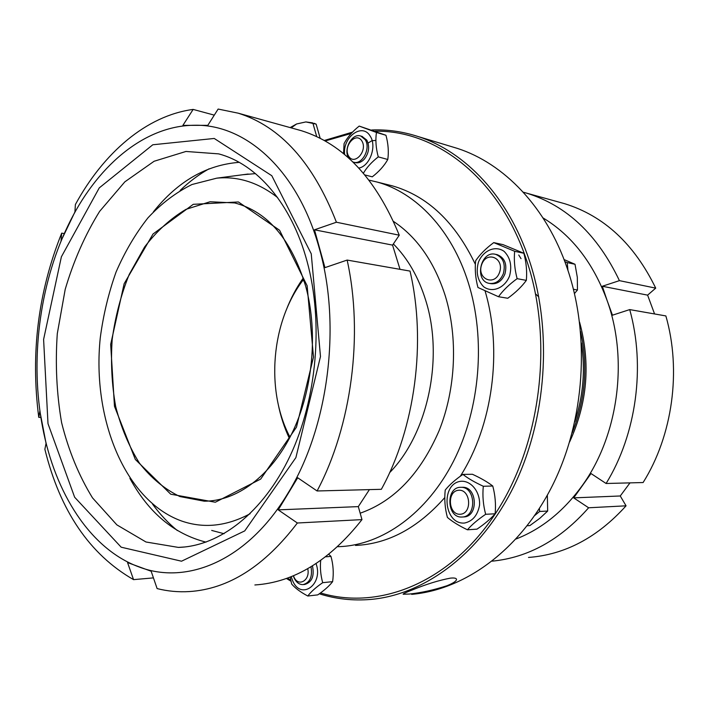 <?xml version="1.0" encoding="UTF-8"?>
<svg xmlns="http://www.w3.org/2000/svg" width="709" height="709" viewBox="0 0 709 709"><rect width="100%" height="100%" fill="white"/><g stroke="black" fill="none" stroke-linecap="round" stroke-linejoin="round"><path stroke-width="1.06" d="M177.339 530.545C168.228 523.1 159.968 514.3 152.559 504.143M180.166 190.42C189.197 181.743 198.83 174.538 209.058 168.813M224.097 533.726L211.699 530.429M242.593 174.76L255.479 173.616M278.229 509.868L358.311 506.616L361.971 519.617L297.363 523.003L278.229 509.868L297.7 477.76L317.091 490.974L381.345 489.307C415.155 427.961 426.588 341.835 410.024 271.086L347.144 260.07L324.961 267.63L314.486 229.805L336.412 222.227C313.236 162.813 280.507 126.468 238.224 113.183L218.133 109.053L207.826 125.325L182.895 125.369L193.149 109.416L214.286 115.133M193.149 109.416C146.24 115.709 103.505 152.958 75.393 204.511L74.915 211.964L61.045 240.9L61.692 233.146L64.271 233.562M40.838 417.424L38.765 417.362L39.855 411.105L46.058 443.391L44.871 449.276C60.132 510.985 89.689 554.438 133.54 579.634L127.549 562.565L151.159 571.241L157.114 588.585C167.546 591.226 178.26 592.228 189.259 591.572C228.458 589.09 264.492 566.225 297.363 523.003M153.436 577.888L133.54 579.634M369.407 489.618L358.311 506.616M347.144 260.07C363.62 334.745 351.611 426.109 317.091 490.974M319.334 248.558C341.676 325.989 328.223 428.573 287.544 493.916C247.485 560.615 186.822 585.501 138.867 566.89C90.318 549.058 55.01 493.092 42.584 427.173C29.867 361.138 39.19 285.638 67.594 226.437C95.662 167.271 143.59 125.333 194.878 125.254C245.793 124.155 297.957 170.089 319.334 248.558M38.765 417.362C30.496 353.339 38.144 291.931 61.692 233.146M361.971 519.617C329.65 560.606 293.951 582.39 254.868 584.969M314.486 229.805L392.564 245.119L400.018 269.331M336.412 222.227L399.264 235.202L392.564 245.119M206.027 542.137C173.989 533.992 148.606 512.731 129.889 478.345M153.419 211.823C177.791 181.353 206.381 164.86 239.199 162.343M307.059 261.329C323.65 321.948 317.056 398.538 290.211 455.683C263.252 512.846 219.347 546.329 178.358 547.401L145.983 541.995L116.879 524.882L92.507 497.869C78.885 475.704 68.587 450.632 61.603 422.644C56.631 393.663 55.196 364.009 57.287 333.682L65.201 289.352C73.639 260.797 85.107 234.803 99.623 211.379L124.846 181.841L154.101 161.262L185.962 151.46L218.638 153.871C256.525 163.788 291.443 203.394 307.059 261.329M311.242 253.778L320.486 356.53L295.892 457.606L244.747 530.89L181.522 561.209L121.177 547.197L74.64 497.231L47.999 423.672L43.604 339.416L61.382 256.809L99.251 187.903L152.798 144.769L214.242 138.459L271.804 175.717L311.242 253.778M295.316 129.011L301.36 130.695C343.502 143.9 376.133 178.73 399.264 235.202M250.109 513.733C226.676 526.282 203.846 528.719 181.619 521.018C124.731 500.616 91.833 418.15 100.27 337.812C103.292 314.964 108.566 293.021 116.09 271.981C124.828 251.801 135.454 233.757 147.968 217.831C161.422 203.456 176.098 192.352 192.015 184.5L216.715 178.172C238.109 176.062 258.395 182.523 277.573 197.554M307.139 285.762L313.493 357.07L296.495 427.119L260.682 479.08L215.332 502.229L170.736 494.2L135.33 459.45L114.468 406.275L110.675 344.397L124.137 283.733L153.011 234.023L193.265 204.325L238.392 201.959L279.585 230.248L307.139 285.762M305.792 286.604C318.332 332.884 312.873 390.588 291.869 433.483C270.785 476.368 236.46 501.369 204.201 501.183L179.918 496.557C164.648 489.192 151.15 478.052 139.434 463.137C129.011 446.475 121.097 427.598 115.673 406.496C111.792 384.615 110.639 362.21 112.199 339.274C115.31 316.524 120.973 294.935 129.189 274.498L144.592 247.007C156.866 230.966 170.674 218.407 186.024 209.332L210.094 201.746L234.723 202.942C267.763 211.61 291.452 239.5 305.792 286.604M629.982 482.882L620.26 495.981L573.696 497.869L591.005 473.541L606.098 483.494L643.107 482.537C672.628 435.539 681.588 370.479 665.866 315.93L629.716 309.594L612.461 315.195L607.161 300.634C593.265 262.942 571.871 235.353 542.988 217.893M620.26 495.981L626.056 505.818L588.63 507.777L573.696 497.869M516.081 538.982C541.499 529.065 563.504 511.331 582.107 485.762C618.204 436.221 628.644 359.888 607.161 300.634L602.313 286.259L619.418 280.64L655.719 288.138C634.28 244.047 603.935 215.908 564.701 203.705L559.046 202.136M655.719 288.138L647.609 295.139L654.567 313.954M528.497 557.442C564.94 554.722 597.457 537.511 626.056 505.818M619.418 280.64C597.59 234.768 566.739 205.628 526.858 193.211L523.207 192.166M492.197 561.156C528.143 557.637 560.287 539.85 588.63 507.777M647.609 295.139L602.313 286.259M569.593 441.973C587.46 403.208 590.783 363.256 579.572 322.108M606.098 483.494C636.363 434.466 645.677 366.447 629.716 309.594M572.154 432.88C585.333 399.929 588.151 366.136 580.591 331.493M312.687 122.887L305.889 121.93L296.601 123.969L290.167 127.585M320.193 138.352L316.125 124.11L305.889 121.93M291.204 127.877L296.601 123.969M316.728 136.651L312.899 123.189M303.337 278.318L303.239 279.86L303.691 279.417M289.999 437.196C265.308 390.597 271.175 321.629 303.239 279.86L304.755 282.909M303.248 278.034C296.406 287.739 290.743 298.418 286.25 310.063C290.743 298.418 296.406 287.739 303.248 278.034M278.123 403.846C280.551 416.112 284.3 427.624 289.378 438.392C284.3 427.624 280.551 416.112 278.123 403.846M291.186 576.63L292.755 581.017C301.112 600.656 323.685 584.287 316.046 563.602M303.523 584.571L304.781 584.438C311.951 582.266 314.512 576.08 312.474 565.879M320.698 560.438C319.954 567.625 320.619 575.043 322.692 582.683C315.886 587.362 310.923 591.811 307.795 596.012C300.554 592.166 295.174 588.169 291.656 584.021L290.158 577.037M307.795 596.012L317.756 594.878C324.421 590.313 329.375 585.9 332.618 581.646C333.815 573.032 333.265 564.612 330.961 556.388L328.808 554.305M322.692 582.683L332.618 581.646M325.591 556.831L330.961 556.388M293.304 575.761L294.235 578.234C296.433 582.55 299.384 584.677 303.08 584.615C310.001 582.638 312.642 576.692 311.003 566.775M307.724 568.68C310.56 580.254 298.383 587.504 293.951 577.046L293.411 575.726M464.501 523.047C472.584 521.283 477.6 515.372 479.541 505.313C480.427 492.232 471.405 480.622 461.098 481.26C440.298 483.219 443.55 524.757 464.501 523.047M462.481 517.003L463.97 516.923C478.637 516.56 477.228 486.622 462.631 487.287L461.94 487.305M447.406 517.419C444.951 508.335 444.224 499.216 445.234 490.052C449.338 484.929 455.231 479.709 462.915 474.401C467.905 478.336 474.702 482.288 483.308 486.268C482.377 495.644 483.166 504.985 485.665 514.291C477.804 519.617 471.733 524.784 467.435 529.791C458.945 525.715 452.262 521.594 447.406 517.419M467.435 529.791L476.98 529.144C484.646 523.978 490.69 518.855 495.13 513.786C496.008 504.436 495.219 495.183 492.764 486.019C487.57 482.023 480.791 478.105 472.433 474.277L462.915 474.401M485.665 514.291L495.13 513.786M483.308 486.268L492.764 486.019M462.348 517.012C477.015 516.648 475.606 486.666 461.01 487.331C445.66 486.498 446.431 517.942 461.781 517.038L462.348 517.012M460.407 514.247C448.38 515.292 446.528 491.275 458.519 490.256C470.608 488.935 472.584 513.413 460.407 514.247M527.239 525.75L529.915 525.564L539.877 518.27L547.676 511.047L547.339 495.201M534.754 515.487L539.646 511.473L547.676 511.047M539.646 511.473L539.389 508.53M509.576 275.961C512.164 265.857 510.338 257.659 504.108 251.358C495.281 245.057 482.9 250.525 478.345 262.445C475.819 272.3 477.574 280.383 483.6 286.711C492.188 293.207 504.817 288.129 509.576 275.961M489.848 283.485L490.823 283.653C497.124 284.398 501.83 281.172 504.923 273.993C507.343 264.191 504.781 257.748 497.222 254.682L496.619 254.558M498.489 296.725L477.946 287.482C475.491 278.229 474.729 269.314 475.659 260.735C479.94 254.407 485.966 248.363 493.739 242.611L514.654 251.287C513.812 260.043 514.637 269.172 517.127 278.664C509.177 284.451 502.965 290.477 498.489 296.725L507.777 298.259C515.532 292.649 521.727 286.693 526.335 280.383C527.141 271.636 526.317 262.596 523.862 253.264L503.018 244.632L493.739 242.611M517.127 278.664L526.335 280.383M514.654 251.287L523.862 253.264M503.346 273.692C505.765 263.872 503.195 257.429 495.644 254.354C480.622 250.091 473.887 280.835 489.237 283.37C495.538 284.114 500.244 280.888 503.346 273.692M499.535 272.442C494.421 286.844 476.492 278.761 481.668 264.625C486.551 250.312 504.737 258.014 499.535 272.442M574.476 293.526L577.463 290.008L577.321 277.334L575.017 264.271L564.054 259.556M573.439 289.254L577.463 290.008M567.953 270.421L567.218 262.596L575.017 264.271M567.218 262.596L564.834 261.621M535.534 293.881L538.743 296.858M358.86 168.068C369.823 166.207 377.046 146.125 370.213 136.19C362.432 122.311 342.394 137.094 344.636 154.58M353.764 162.237L355.049 162.574C358.346 163.389 361.466 162.219 364.408 159.055C369.052 152.79 369.859 146.479 366.819 140.134L362.051 136.412M343.537 153.676L344.078 143.626C347.348 137.342 352.391 131.493 359.206 126.087L376.444 132.468C375.327 140.09 375.93 148.234 378.26 156.875C371.631 162.095 366.686 167.528 363.425 173.182M364.931 174.963L372.278 176.825C379.093 171.543 384.26 165.764 387.788 159.481C388.869 151.868 388.257 143.794 385.962 135.268L359.206 126.087M376.444 132.468L385.962 135.268M378.26 156.875L387.788 159.481M352.869 161.962L353.41 162.139C362.095 165.365 371.126 148.296 365.188 139.664L360.775 136.039C352.205 132.751 343.174 149.058 348.536 157.939M361.891 140.994C367.953 150.769 354.411 166.066 348.633 156.148C342.704 146.506 355.953 131.192 361.891 140.994M450.835 146.426L457.332 148.385C503.753 163.3 546.355 206.886 567.253 268.348C590.455 335.774 584.801 420.747 552.506 485.381C520.051 550.016 464.944 589.658 411.681 594.364M518.749 255.01L521.044 258.688M319.289 593.788C335.818 599.043 352.993 600.922 370.816 599.424C424.611 594.736 480.64 553.702 513.803 486.401C546.807 419.116 552.781 330.5 529.339 260.46C508.229 196.597 465.086 151.646 418.195 136.571C402.792 131.564 387.327 129.366 371.791 129.986M352.524 132.131L324.217 140.497M286.383 578.438L290.965 581.212M375.212 131.209C436.088 130.031 499.765 178.305 526.858 261.054C554.066 341.827 540.533 446.599 494.412 515.142C448.239 583.897 378.021 610.405 320.468 592.937M290.725 580.113L287.331 578.101M325.085 140.985L351.292 133.443M450.321 578.145C454.035 577.764 456.091 578.101 456.49 579.182C456.738 580.866 453.592 583.046 447.06 585.705C433.748 590.021 421.243 592.795 409.536 594.027L403.137 594.239C403.155 593.717 406.31 592.245 412.594 589.835C426.109 584.269 438.685 580.37 450.321 578.145M475.393 264.413C455.178 222.112 427.483 195.923 392.307 185.847L387.052 184.535M355.501 545.443C388.142 543.945 417.911 527.975 444.818 497.532M460.309 476.262C492.684 425.533 502.796 350.689 485.098 291.044M337.635 546.692L339.638 546.63C382.222 544.946 426.809 513.617 453.574 461.098C480.215 408.588 485.94 338.636 468.303 282.731C451.784 229.681 415.979 192.511 376.958 182.009L369.088 180.157M368.086 143.05L371.915 140.701L375.921 140.409M574.875 421.633C583.277 395.941 585.457 369.726 581.415 343.005M360.163 513.201C394.124 501.281 420.455 473.736 439.163 430.549C455.869 388.709 458.111 337.679 445.27 295.768C434.333 261.94 417.105 237.178 393.575 221.474M389.64 472.637C427.766 433.881 444.038 358.098 425.737 300.43C418.558 277.237 407.764 258.404 393.362 243.94M178.358 547.401L184.792 546.976M238.224 113.183L301.36 130.695M216.715 178.172L248.177 174.033M564.701 203.705L526.858 193.211M313.972 123.269L315.461 123.845M462.631 487.287L461.01 487.331M497.222 254.682L495.644 254.354M362.405 136.509L360.775 136.039M457.332 148.385L418.195 136.571M392.307 185.847L376.958 182.009M209.04 501.033L204.201 501.183"/></g></svg>
